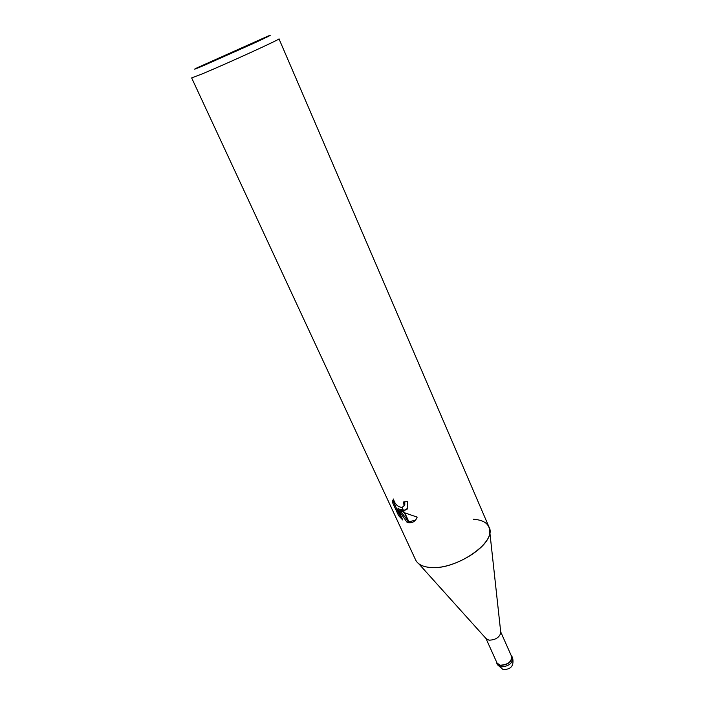<?xml version="1.0" encoding="UTF-8"?>
<svg xmlns="http://www.w3.org/2000/svg" width="705" height="705" viewBox="0 0 705 705"><rect width="100%" height="100%" fill="white"/><g stroke="black" fill="none" stroke-linecap="round" stroke-linejoin="round"><path stroke-width="1.06" d="M500.717 631.98L500.814 632.914C499.237 637.584 495.307 640.008 489.014 640.175L486.036 638.545M500.7 631.891L511.68 656.628C511.583 661.889 507.776 664.745 500.277 665.212L497.096 663.149L485.974 638.483M473.231 519.241C484.291 519.982 489.808 524.212 489.799 531.949C490.125 547.732 452.249 570.354 429.733 567.419C422.392 566.67 417.695 564.167 415.624 559.929L191.645 77.911L202.432 73.796C226.86 63.653 281.806 38.537 278.986 38.837L489.032 527.093C497.677 541.722 455.597 570.874 429.733 567.419C425.036 566.979 421.37 565.754 418.735 563.727L486.661 639.241M204.036 65.398C194.642 69.39 192.324 70.192 197.083 67.821L267.847 36.166C273.716 33.866 268.693 36.396 252.778 43.736L204.036 65.398M392.359 502.145L393.443 499.008C394.747 503.987 397.585 506.816 401.965 507.494L403.639 511.143L399.858 510.226L404.335 512.65L409.015 522.802L407.155 522.423M407.155 522.431L397.699 509.036L402.758 519.99L398.616 515.655L392.35 502.136L393.196 501.299L399.444 514.809L398.616 515.655M404.758 501.872L404.811 504.947L403.745 506.296M401.965 507.494L404.009 505.767L403.657 501.951L407.367 501.599L407.807 508.023L403.974 511.099M393.478 499.316L393.196 501.299M409.376 522.828L404.785 512.861L417.157 517.117L416.822 517.999C415.289 521.207 412.804 522.819 409.376 522.828L409.015 522.802M403.251 510.288L400.66 509.415L399.858 510.226M403.613 510.323L407.067 509.301M402.273 507.415L403.639 511.143M399.444 514.8L401.471 517.206M397.699 509.036L398.51 508.217L399.876 510.217M399.902 510.253L408.539 521.77M408.926 521.85L415.536 520.087M407.948 521.612L407.164 522.423M511.134 655.394L511.971 656.496C511.874 661.969 507.917 664.947 500.118 665.432L496.805 663.282L496.54 661.916M512.632 657.985L512.632 657.985C512.535 663.458 508.587 666.437 500.779 666.912L497.474 664.762L502.973 669.477C510.913 669.706 514.139 665.873 512.632 657.985L511.971 656.496M392.456 500.779L393.284 499.951M404.009 505.767L404.811 504.947M500.814 632.914L489.799 531.949M496.805 663.282L497.474 664.762"/></g></svg>
